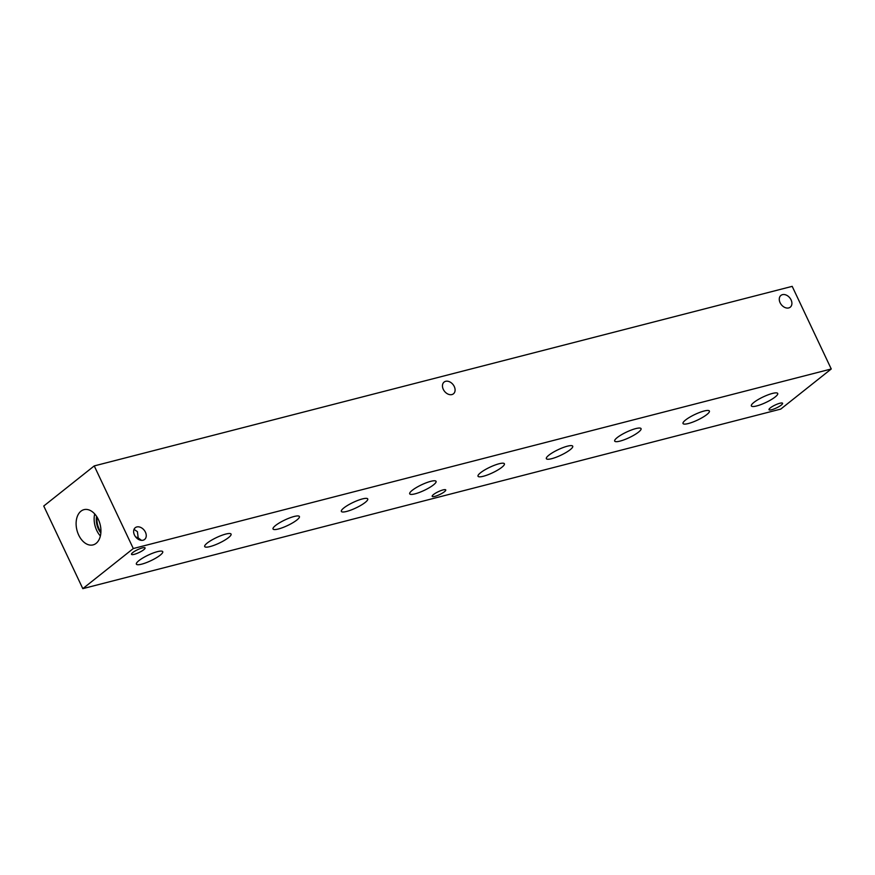 <?xml version="1.0" encoding="UTF-8"?>
<svg xmlns="http://www.w3.org/2000/svg" width="875" height="875" viewBox="0 0 875 875"><rect width="100%" height="100%" fill="white"/><g stroke="black" fill="none" stroke-linecap="round" stroke-linejoin="round"><path stroke-width="1.31" d="M780.763 409.084L82.808 588.645L43.75 506.023L94.237 465.916L792.192 286.355L831.25 368.977L780.763 409.084M138.053 539.131L138.206 537.906L141.509 540.356M143.784 549.708A7.503 1.586 -25.3 0 1 136.5 553.613A7.503 1.586 -25.3 0 1 131.512 554.323A7.503 1.586 -25.3 0 1 132.814 552.53A7.503 1.586 -25.3 0 1 140.109 548.625A7.503 1.586 -25.3 0 1 145.086 547.914A7.503 1.586 -25.3 0 1 143.784 549.708M134.017 529.386L137.408 531.65L138.206 537.906L135.614 536.889M781.277 405.081A7.503 1.586 -25.3 0 1 773.981 408.986A7.503 1.586 -25.3 0 1 769.005 409.697A7.503 1.586 -25.3 0 1 770.306 407.903A7.503 1.586 -25.3 0 1 777.602 403.988A7.503 1.586 -25.3 0 1 782.578 403.277A7.503 1.586 -25.3 0 1 781.277 405.081M444.456 491.728A7.503 1.586 -25.3 0 1 437.172 495.633A7.503 1.586 -25.3 0 1 432.184 496.344A7.503 1.586 -25.3 0 1 433.486 494.55A7.503 1.586 -25.3 0 1 440.781 490.645A7.503 1.586 -25.3 0 1 445.758 489.934A7.503 1.586 -25.3 0 1 444.456 491.728M228.55 537.589A14.591 3.095 -25.3 0 1 214.375 545.18A14.591 3.095 -25.3 0 1 204.695 546.569A14.591 3.095 -25.3 0 1 207.222 543.069A14.591 3.095 -25.3 0 1 221.397 535.478A14.591 3.095 -25.3 0 1 231.077 534.1A14.591 3.095 -25.3 0 1 228.55 537.589M365.214 502.425A14.591 3.095 -25.3 0 1 351.039 510.027A14.591 3.095 -25.3 0 1 341.359 511.405A14.591 3.095 -25.3 0 1 343.886 507.916A14.591 3.095 -25.3 0 1 358.061 500.325A14.591 3.095 -25.3 0 1 367.741 498.936A14.591 3.095 -25.3 0 1 365.214 502.425M501.867 467.272A14.591 3.095 -25.3 0 1 487.703 474.863A14.591 3.095 -25.3 0 1 478.023 476.252A14.591 3.095 -25.3 0 1 480.55 472.752A14.591 3.095 -25.3 0 1 494.725 465.161A14.591 3.095 -25.3 0 1 504.405 463.783A14.591 3.095 -25.3 0 1 501.867 467.272M638.531 432.119A14.591 3.095 -25.3 0 1 624.356 439.709A14.591 3.095 -25.3 0 1 614.688 441.087A14.591 3.095 -25.3 0 1 617.214 437.598A14.591 3.095 -25.3 0 1 631.389 430.008A14.591 3.095 -25.3 0 1 641.058 428.619A14.591 3.095 -25.3 0 1 638.531 432.119M775.195 396.955A14.591 3.095 -25.3 0 1 761.02 404.545A14.591 3.095 -25.3 0 1 751.352 405.934A14.591 3.095 -25.3 0 1 753.878 402.434A14.591 3.095 -25.3 0 1 768.053 394.844A14.591 3.095 -25.3 0 1 777.722 393.466A14.591 3.095 -25.3 0 1 775.195 396.955M706.869 414.531A14.591 3.095 -25.3 0 1 692.694 422.133A14.591 3.095 -25.3 0 1 683.014 423.511A14.591 3.095 -25.3 0 1 685.552 420.022A14.591 3.095 -25.3 0 1 699.716 412.42A14.591 3.095 -25.3 0 1 709.395 411.042A14.591 3.095 -25.3 0 1 706.869 414.531M570.205 449.695A14.591 3.095 -25.3 0 1 556.03 457.286A14.591 3.095 -25.3 0 1 546.35 458.664A14.591 3.095 -25.3 0 1 548.887 455.175A14.591 3.095 -25.3 0 1 563.052 447.584A14.591 3.095 -25.3 0 1 572.731 446.206A14.591 3.095 -25.3 0 1 570.205 449.695M433.541 484.848A14.591 3.095 -25.3 0 1 419.366 492.45A14.591 3.095 -25.3 0 1 409.697 493.828A14.591 3.095 -25.3 0 1 412.223 490.339A14.591 3.095 -25.3 0 1 426.398 482.738A14.591 3.095 -25.3 0 1 436.067 481.359A14.591 3.095 -25.3 0 1 433.541 484.848M296.877 520.013A14.591 3.095 -25.3 0 1 282.702 527.603A14.591 3.095 -25.3 0 1 273.033 528.981A14.591 3.095 -25.3 0 1 275.559 525.492A14.591 3.095 -25.3 0 1 289.734 517.902A14.591 3.095 -25.3 0 1 299.403 516.513A14.591 3.095 -25.3 0 1 296.877 520.013M160.212 555.166A14.591 3.095 -25.3 0 1 146.038 562.756A14.591 3.095 -25.3 0 1 136.369 564.145A14.591 3.095 -25.3 0 1 138.895 560.656A14.591 3.095 -25.3 0 1 153.07 553.055A14.591 3.095 -25.3 0 1 162.739 551.677A14.591 3.095 -25.3 0 1 160.212 555.166M145.425 532.175A7.503 5.436 -128.5 0 1 144.605 539.459A7.503 5.436 -128.5 0 1 135.68 536.966A7.503 5.436 -128.5 0 1 135.264 527.712A7.503 5.436 -128.5 0 1 145.425 532.175M791.077 299.884A7.503 5.436 -128.5 0 1 790.267 307.169A7.503 5.436 -128.5 0 1 781.331 304.675A7.503 5.436 -128.5 0 1 780.927 295.411A7.503 5.436 -128.5 0 1 791.077 299.884M454.267 386.531A7.503 5.436 -128.5 0 1 453.447 393.816A7.503 5.436 -128.5 0 1 444.522 391.322A7.503 5.436 -128.5 0 1 444.106 382.069A7.503 5.436 -128.5 0 1 454.267 386.531M97.07 517.103A15.039 9.866 -104.4 0 0 100.92 532.066M94.708 513.931A18.189 11.944 -104.4 0 0 100.373 535.981M96.578 516.337A15.039 9.866 -104.4 0 0 100.855 532.973M96.119 543.353A18.189 11.944 75.6 0 1 93.056 544.895A18.189 11.944 75.6 0 1 77.722 532.722A18.189 11.944 75.6 0 1 80.927 511.208A18.189 11.944 75.6 0 1 83.989 509.655A18.189 11.944 75.6 0 1 99.323 521.839A18.189 11.944 75.6 0 1 96.119 543.353M831.25 368.977L133.295 548.538L94.237 465.916M133.295 548.538L82.808 588.645"/></g></svg>
